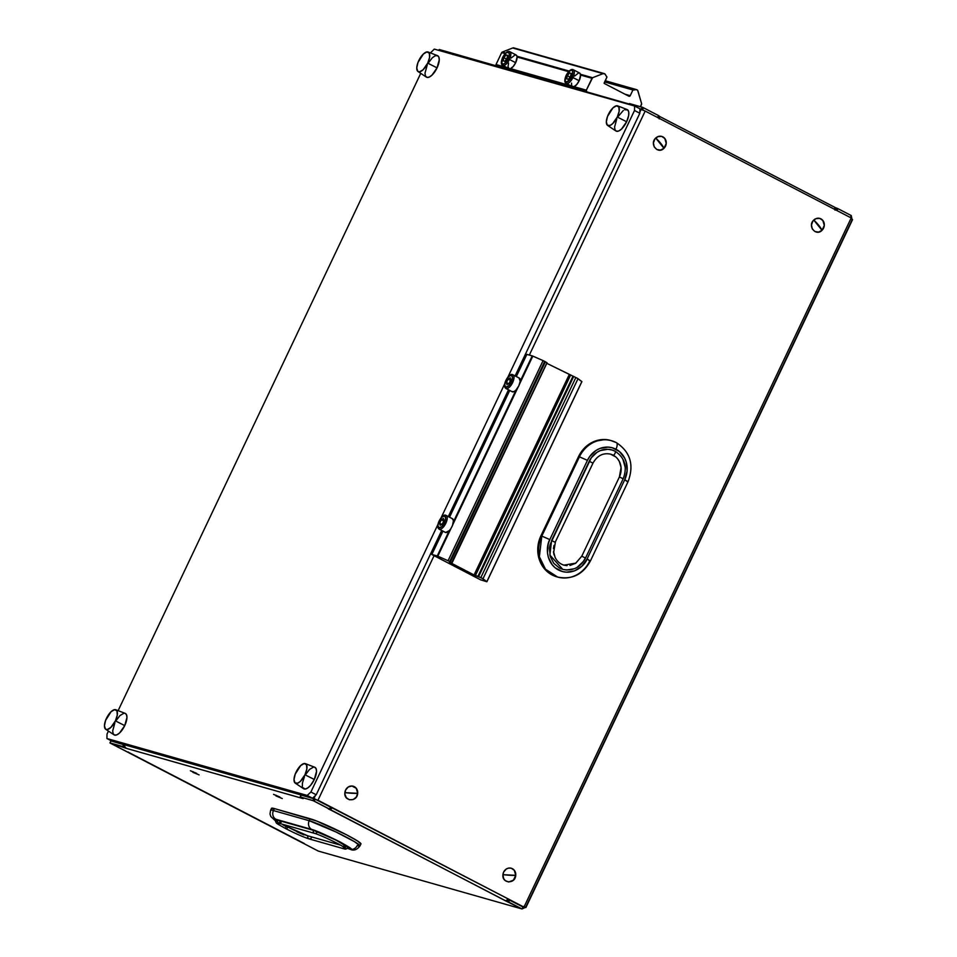 <?xml version="1.0" encoding="UTF-8"?>
<svg xmlns="http://www.w3.org/2000/svg" width="957" height="957" viewBox="0 0 957 957"><rect width="100%" height="100%" fill="white"/><g stroke="black" fill="none" stroke-linecap="round" stroke-linejoin="round"><path stroke-width="1.44" d="M357.679 793.329A7.034 6.376 105.9 0 0 351.925 786.008A7.034 6.376 105.9 0 0 344.879 792.659A11.448 0.981 5.3 0 0 352.26 793.269A11.448 0.981 5.3 0 0 357.679 793.329L356.243 797.157L353.133 799.573L349.401 799.777L346.302 797.695L344.879 794.023L345.621 790.004L348.264 787.001L351.925 786.008L356.255 788.293L357.679 793.329L344.879 792.659C343.659 801.643 357.248 802.361 357.679 793.329M663.955 148.311A7.034 6.376 105.9 0 0 664.768 138.43A7.034 6.376 105.9 0 0 655.712 138.059A11.448 2.608 46 0 1 660.82 143.466A11.448 2.608 46 0 1 663.955 148.311L660.521 150.093L656.849 149.543L654.193 146.852L653.428 142.928L654.827 139.088L657.914 136.636L661.646 136.384L664.768 138.43L666.239 143.442L663.955 148.311L655.712 138.059C649.085 143.885 657.854 154.759 663.955 148.311M515.739 875.344A7.034 6.376 105.9 0 0 509.985 868.023A7.034 6.376 105.9 0 0 502.939 874.662A11.448 0.981 5.3 0 0 510.32 875.284A11.448 0.981 5.3 0 0 515.739 875.344L513.407 880.177L508.693 881.983L505.248 880.619L503.657 878.598L502.939 874.662L503.669 872.018L506.313 869.004L508.717 868.083L511.217 868.214L514.316 870.296L515.739 875.344L502.939 874.662C501.719 883.658 515.309 884.364 515.739 875.344M279.683 821.884A16.496 1.268 25.4 0 1 281.274 822.039A2.201 1.998 -74.1 0 1 277.721 820.197A20.898 1.615 -154.6 0 0 275.712 820.005M275.724 819.982L275.592 821.656C277.554 823.821 272.841 821.381 285.976 828.738A2.201 0.909 -62.6 0 0 287.89 827.039A16.496 1.268 25.4 0 1 283.105 824.42L287.89 827.039A2.201 0.909 117.4 0 1 285.976 828.738A2.201 0.909 117.4 0 1 286.095 826.537L282.973 824.874M275.508 820.747A23.1 1.782 25.4 0 1 275.951 819.276A6.603 5.981 -74.1 0 1 273.439 810.567L274.384 808.581A29.691 2.285 -154.6 0 0 271.537 808.282L270.592 810.268A29.691 2.285 25.4 0 1 273.439 810.567A29.691 2.285 -154.6 0 0 270.58 810.292L269.994 814.036L270.843 816.56L275.496 820.843M615.028 451.202A2.201 0.909 117.4 0 1 615.1 451.237A2.201 0.909 117.4 0 1 614.932 453.534A2.201 0.909 117.4 0 1 613.15 455.173A16.496 14.953 -74.1 0 1 619.406 476.933L623.174 478.799L619.406 476.933L581.784 556.184L585.54 558.051L581.784 556.184L575.851 563.123L563.948 565.144C559.929 563.924 556.962 561.28 555.036 557.189L553.696 552.237L555.347 542.38L551.591 540.514L549.88 555.072L562.752 569.367C572.669 571.341 580.277 567.573 585.54 558.051L623.174 478.799C627.601 466.944 624.909 457.745 615.1 451.237A2.201 0.909 -62.6 0 0 615.028 451.202A20.898 18.937 105.9 0 0 611.559 449.862A20.898 18.937 105.9 0 0 589.213 461.274L592.981 463.14L589.213 461.274L551.591 540.514L555.144 542.356L592.981 463.14C597.216 455.604 603.089 452.601 610.602 454.156M557.106 576.915L547.751 572.059L541.004 563.577L537.894 552.775L538.887 541.267L578.542 456.573L579.428 456.824A29.691 26.916 -74.1 0 1 611.523 440.698A29.691 26.916 -74.1 0 1 616.105 442.517A29.691 26.916 105.9 0 0 611.176 440.603A29.691 26.916 105.9 0 0 579.428 456.824L587.442 460.353A23.1 20.934 -74.1 0 1 615.961 449.228A6.603 2.739 -62.6 0 0 616.344 442.613A6.603 2.739 -62.6 0 0 616.105 442.517A6.603 2.739 117.4 0 1 616.344 442.613A6.603 2.739 117.4 0 1 615.961 449.228A23.1 20.934 -74.1 0 1 624.742 479.708L627.385 481.706M822.015 230.314A7.034 6.376 105.9 0 0 822.829 220.433A7.034 6.376 105.9 0 0 813.761 220.074A11.448 2.608 46 0 1 818.869 225.469A11.448 2.608 46 0 1 822.015 230.314L818.582 232.096L814.909 231.546L812.242 228.867L811.488 224.931L812.876 221.103L815.962 218.639L819.694 218.387L822.829 220.433L824.3 225.457L822.015 230.314L813.761 220.074C807.146 225.888 815.914 236.774 822.015 230.314M275.939 795.901L276.226 795.291L275.939 795.901L282.267 798.545L275.939 795.901M279.875 797.014L273.546 794.37L279.875 797.014M192.776 772.263L193.063 771.653L192.776 772.263L199.116 774.895L192.776 772.263M836.597 208.076L835.186 207.645L836.597 208.076L835.724 209.93L836.597 208.076L837.937 208.662L837.016 210.6L837.937 208.662L836.597 208.076M658.129 117.783L659.062 115.881L643.104 107.579L629.503 103.583L628.988 104.433M455.293 54.705L439.251 49.585M851.204 217.957L645.197 111.072L851.204 217.957L523.969 907.116L313.956 798.461L315.308 795.626L313.956 798.461L523.946 907.104L317.963 800.219L434.071 555.694L317.963 800.219L523.969 907.116L851.204 217.957L852.125 219.811L851.252 215.564L850.33 217.514L851.252 215.564L837.937 208.662L851.252 215.564L852.125 219.811L525.704 907.26L522.008 908.959L318.262 851.06L109.935 742.895L126.707 748.47L303.142 798.605L300.259 796.978L313.13 800.65L506.014 901.075L522.008 908.959L508.693 902.044L509.626 900.07L522.953 906.985L522.008 908.959L523.922 906.339L522.953 906.985L508.299 899.484L509.626 900.07L508.693 902.044L507.354 901.458L508.299 899.484L507.653 899.305L508.299 899.484L507.354 901.458L506.014 901.075L505.129 900.621L506.552 900.453L508.023 898.731M659.014 115.929L657.65 117.532L658.572 115.594L643.475 107.758L642.53 109.744L643.547 110.27L639.922 108.787L641.202 109.158L642.135 107.172L629.503 103.583L629.084 104.469L629.395 103.571M196.711 773.388L190.383 770.732L196.711 773.388M360.897 843.99L357.487 840.952L346.195 834.612L316.6 821.01L274.384 808.581L271.716 808.773M523.969 907.116L525.704 907.26L522.008 908.959L318.262 851.06L110.474 743.242L109.923 742.907L110.976 740.933L110.031 742.919L122.663 746.508L123.609 744.522L110.976 740.933L124.566 744.929M124.47 744.881L123.609 744.522L122.663 746.508L124.003 747.094L124.518 746.005L124.003 747.094L126.743 748.47L303.166 798.605L300.151 796.966L301.192 794.992L300.259 796.978L312.891 800.566L313.836 798.581L301.168 795.052L315.164 799.167L330.763 807.289L329.316 808.988L314.231 801.153L315.164 799.167L330.261 807.002L329.758 809.526L328.418 808.94L329.304 809.395L330.739 809.239L332.211 807.505M645.197 111.072L529.353 355.059L645.197 111.072L641.19 109.313L639.85 112.148L641.19 109.313L639.91 108.954L645.197 111.072M590.385 561.005L587.108 558.948C584.966 565.42 572.525 576.951 558.589 570.073C544.916 562.632 546.172 545.299 549.808 539.592L587.442 460.353L589.727 456.477L596.067 450.424L599.883 448.474L608.078 447.11L612.133 447.732L619.418 451.513L624.658 458.104L626.261 462.159L627.098 471L624.742 479.708L587.108 558.948L624.742 479.708L628.019 481.766C634.312 465.03 630.412 451.967 616.32 442.601L610.626 440.447A29.691 26.916 105.9 0 0 578.542 456.573L585.217 447.278L594.536 441.309L605.075 439.538L610.662 440.459M519.854 905.178L519.053 904.951L519.854 905.178M629.168 104.05L451.919 53.114L451.501 53.999L451.919 53.114L439.275 49.525L438.761 50.374M111.574 740.945L110.665 740.73L111.574 740.945M318.262 851.06L522.008 908.959M523.922 906.339L522.953 906.985M313.956 798.461L312.688 798.102L313.956 798.461M124.41 744.749L124.482 744.785A3.302 2.991 105.9 0 0 126.049 748.087L124.805 746.819L124.566 744.343M453.247 53.7L452.924 54.393L453.247 53.7M300.737 796.308L300.725 794.406M300.642 795.913A3.302 2.991 -74.1 0 1 300.642 794.836M453.271 54.501A3.302 2.991 105.9 0 1 454.778 54.501L452.996 54.597M304.398 843.56L128.573 752.346A3.302 1.376 117.4 0 0 128.693 752.381L128.286 752.011M835.162 209.643A3.302 1.376 -62.6 0 0 834.923 207.394A3.302 1.376 -62.6 0 0 834.815 207.358L834.994 210.121M834.923 207.394L659.11 116.18A3.302 1.376 117.4 0 0 659.014 116.144L659.182 118.895M659.11 116.18A3.302 1.376 117.4 0 1 659.349 118.417M834.815 207.358L659.206 116.24M332.067 807.744A3.302 1.376 117.4 0 1 329.758 809.526L505.571 900.752A3.302 1.376 -62.6 0 0 507.88 898.97M109.923 742.907L110.94 740.993M314.231 801.153L315.164 799.167L313.836 798.581L312.891 800.566L314.231 801.153M329.794 809.251L330.703 807.337M642.135 107.172L641.202 109.158L642.53 109.744L643.475 107.758L642.135 107.172M508.43 899.532L507.82 899.066L508.43 899.532M615.602 456.8L610.41 454.108A16.496 14.953 -74.1 0 1 613.15 455.173A2.201 0.909 -62.6 0 0 614.932 453.534A2.201 0.909 -62.6 0 0 615.1 451.237L611.798 449.922M557.656 577.071L556.771 576.82A29.691 26.916 105.9 0 1 540.908 535.812L541.806 536.076L540.908 535.812L578.542 456.573L579.428 456.824L541.806 536.076L549.808 539.592L541.806 536.076L579.428 456.824L587.442 460.353L549.808 539.592L548.241 543.839L547.464 552.787L548.289 557.141L552.201 564.786L555.132 567.788L562.417 571.556L566.472 572.19L574.667 570.827L581.904 566.173L587.108 558.948L589.751 560.946A29.691 26.916 -74.1 0 1 557.656 577.071A29.691 26.916 -74.1 0 1 541.806 536.076L539.365 556.747L545.478 569.2L557.656 577.071C572.011 579.906 582.921 574.547 590.385 561.017L628.019 481.766M585.337 558.027L583.268 561.532L577.526 567.011M574.068 568.769L566.664 570.013L562.991 569.439L559.522 568.087L553.744 563.314L550.215 556.388L549.45 548.385L550.167 544.354L591.282 457.769L597.024 452.29L600.482 450.532L607.886 449.288L612.097 450.017M622.887 459.24L625.088 466.86M569.989 565.467L575.612 563.278L581.784 556.184L619.406 476.933L621.081 467.518L619.358 461.513L617.696 458.941M554.019 545.394L553.457 548.576M553.469 551.782L554.055 554.893M564.14 565.192L567.034 565.647M311.468 837.698A2.201 1.998 -74.1 0 1 307.915 835.856A16.496 1.268 25.4 0 1 287.89 827.039L307.915 835.856A2.201 1.998 105.9 0 0 309.087 838.894C303.357 837.052 295.653 833.667 285.976 828.738M360.011 845.904A29.691 2.285 25.4 0 1 357.164 845.605A6.603 5.981 -74.1 0 1 350.023 849.194C353.492 851.072 356.817 849.972 360.011 845.904L360.956 843.918A29.691 2.285 -154.6 0 0 340.812 831.884A29.691 2.285 -154.6 0 0 310.152 818.749L309.207 820.723A29.691 2.285 25.4 0 1 339.867 833.87A29.691 2.285 25.4 0 1 360.011 845.904L354.557 841.705L336.182 832.064L309.207 820.723L273.439 810.567L274.384 808.581L310.152 818.749L309.207 820.723A6.603 5.981 105.9 0 0 311.719 829.432L275.951 819.276L311.719 829.432A6.603 5.981 -74.1 0 1 309.207 820.723L273.439 810.567A6.603 5.981 105.9 0 0 275.951 819.276L273.869 819.419L276.429 821.357M276.657 821.046L275.76 819.934L277.721 820.197A2.201 1.998 105.9 0 0 278.894 823.235L314.662 833.391A2.201 1.998 -74.1 0 1 313.489 830.353L277.721 820.197L313.489 830.353A2.201 1.998 105.9 0 0 314.697 833.403M317.042 832.195A2.201 1.998 -74.1 0 1 314.662 833.391C320.152 834.911 340.249 844.158 345.453 848.237L345.262 846.191M348.683 848.811L350.023 849.194A6.603 5.981 -74.1 0 1 349.006 848.787L351.183 849.074L350.19 847.842L339.747 841.777L311.719 829.432C315.092 830.15 324.435 834.265 339.747 841.777C351.422 848.261 354.509 850.594 349.006 848.787A6.603 5.981 105.9 0 0 350.106 849.206M343.455 846.849A2.201 1.998 105.9 0 0 344.891 849.062A2.201 1.998 -74.1 0 1 343.455 846.849M348.563 848.165L347.235 847.866A2.201 1.998 -74.1 0 1 344.855 849.062L349.245 848.069L345.405 845.127L332.474 838.332L313.489 830.353L335.405 839.768L349.197 848.117M340.477 845.115L307.915 835.856L340.477 845.115M303.907 834.887L296.897 831.8M343.683 846.024L345.166 845.916M325.691 835.569L320.619 833.451M566.317 83.474A7.704 3.194 -62.6 0 0 572.944 77.505L571.604 76.919A6.603 2.739 117.4 0 1 566.101 82.099A6.603 2.739 117.4 0 1 566.245 75.388L566.161 75.424M566.269 83.45L572.477 86.68A7.704 3.194 -62.6 0 0 573.961 86.68A7.704 3.194 -62.6 0 0 579.152 80.735L572.944 77.505A7.704 3.194 117.4 0 1 566.269 83.45C564.391 82.637 564.343 79.945 566.137 75.388L570.504 70.375L571.748 70.208L572.764 71.643L571.006 78.067L566.676 82.135L565.085 80.675L566.245 75.388A6.603 2.739 117.4 0 1 571.748 70.208A6.603 2.739 117.4 0 1 571.604 76.919L579.152 80.735L580.552 75.041L591.988 78.295A1.101 0.993 -74.1 0 1 592.574 77.72L580.444 74.275L592.574 77.72L586.33 90.185L573.961 86.68L576.676 84.575L579.152 80.735A7.704 3.194 -62.6 0 0 580.552 75.041L591.988 78.295L586.33 90.185L571.879 86.082M508.992 68.629A7.704 3.194 -62.6 0 0 510.476 68.629A7.704 3.194 -62.6 0 0 515.667 62.684L509.447 59.466A7.704 3.194 117.4 0 1 502.772 65.411L508.992 68.629M508.119 58.879A6.603 2.739 117.4 0 1 502.616 64.059A6.603 2.739 117.4 0 1 502.748 57.348L506.289 52.743L508.729 52.432L509.327 54.453L508.622 57.695L504.578 63.473L503.191 64.095L501.803 63.318L502.748 57.348A6.603 2.739 117.4 0 1 508.263 52.168A6.603 2.739 117.4 0 1 508.119 58.879L509.447 59.466L508.119 58.879M502.832 65.435A7.704 3.194 -62.6 0 0 509.447 59.466A7.704 3.194 -62.6 0 0 509.818 51.714A7.704 3.194 117.4 0 1 509.447 59.466L515.667 62.684L517.067 57.001L568.602 71.643L517.067 57.001A7.704 3.194 -62.6 0 0 516.086 54.968L509.866 51.738C507.868 50.625 505.463 52.491 502.652 57.336C500.858 61.906 500.906 64.597 502.772 65.411M496.444 65.973L586.749 91.645A1.101 0.993 -74.1 0 1 586.33 90.185L586.749 91.645L496.444 65.973A1.101 0.993 105.9 0 1 496.025 64.526L501.671 52.623L505.105 53.604L501.671 52.623L496.025 64.526L496.444 65.973M571.568 83.115L571.64 85.532M508.562 63.054L508.023 66.787L509.244 68.737L570.683 85.747L510.476 68.629L513.191 66.523L515.667 62.684A7.704 3.194 -62.6 0 0 517.067 57.001L516.696 55.566L515.249 54.812L511.122 58.03M566.209 75.459L566.137 75.388C568.948 70.531 571.365 68.665 573.363 69.777L579.571 73.007A7.704 3.194 -62.6 0 1 580.552 75.041L579.81 73.163L578.734 72.852L574.607 76.07M507.198 67.696L496.025 64.526L507.198 67.696M606.87 76.919A1.974 1.794 -74.1 0 1 606.977 77.003A1.974 1.794 105.9 0 0 606.87 76.919A1.101 0.993 -74.1 0 1 606.606 76.62L604.896 73.94L603.03 73.653A2.201 1.998 -74.1 0 1 605.326 74.455L606.606 76.62A1.101 0.993 -74.1 0 0 606.87 76.919M514.579 48.281L603.03 73.653L592.574 77.72L603.03 73.653L512.713 47.982L502.269 52.061L512.713 47.982A2.201 1.998 105.9 0 1 513.909 47.922L604.226 73.581M569.164 71.069L516.959 56.236L569.164 71.069M505.667 53.03L502.269 52.061A1.101 0.993 105.9 0 0 501.671 52.623L502.269 52.061L505.667 53.03M604.166 83.391A1.101 0.993 -74.1 0 1 604.274 82.709L606.977 77.003L604.166 83.391L628.857 96.202L604.166 83.391M633.151 90.042A1.101 0.993 -74.1 0 0 633.57 90.054L604.68 81.847L633.57 90.054L635.795 89.635L605.123 80.914L635.795 89.635A2.201 1.998 -74.1 0 1 637.972 91.035L641.597 103.655A1.101 0.993 -74.1 0 1 641.525 104.492L640.472 106.706L641.597 103.655L637.649 90.377L636.501 89.635L633.091 90.018A1.974 1.794 105.9 0 0 632.924 89.97L630.22 95.676L628.857 96.202A1.101 0.993 -74.1 0 0 630.22 95.676L624.957 94.181L630.22 95.676L632.924 89.97A1.974 1.794 -74.1 0 1 633.091 90.018L633.151 90.042A1.101 0.993 -74.1 0 1 633.091 90.018M604.645 81.931L632.996 89.994M507.557 55.685L506.074 54.92L507.617 55.362L506.983 58.556L504.794 61.308L503.25 60.865L503.884 57.671L506.074 54.92L507.557 55.685M506.576 59.071L503.884 57.671L506.576 59.071M507.617 55.362L506.074 54.92L503.884 57.671L503.25 60.865L504.794 61.308L506.983 58.556L507.617 55.362M571.114 73.402L569.559 72.959L567.369 75.711L566.735 78.905L568.291 79.347L570.468 76.596L571.114 73.402L570.468 76.596L568.291 79.347L566.735 78.905L567.369 75.711L570.061 77.11L567.369 75.711L569.559 72.959L571.114 73.402M573.363 69.777A7.704 3.194 117.4 0 1 572.944 77.505A7.704 3.194 -62.6 0 0 573.303 69.753M439 527.821A6.603 2.739 117.4 0 1 439.131 521.11A6.603 2.739 117.4 0 1 444.634 515.931A1.101 0.993 -74.1 0 1 445.818 515.333A1.101 0.993 105.9 0 0 444.634 515.931L445.711 518.216L444.503 522.642L441.715 526.625L439 527.821L437.923 525.537L439.131 521.11L441.919 517.139L444.634 515.931A6.603 2.739 117.4 0 1 444.503 522.642A6.603 2.739 117.4 0 1 439 527.821A1.101 0.993 105.9 0 0 439.419 529.269A1.101 0.993 -74.1 0 1 439 527.821M445.998 515.404A1.101 0.993 105.9 0 0 445.818 515.333L446.249 515.5A7.704 3.194 117.4 0 1 445.699 523.527A7.704 3.194 117.4 0 1 439.419 529.269A7.704 3.194 117.4 0 1 439.155 529.173L445.376 532.403A7.704 3.194 -62.6 0 0 445.627 532.499L439.419 529.269L445.627 532.499L449.252 530.645L437.229 555.969L437.804 556.196L451.094 528.228L437.804 556.196L431.858 554.438L442.935 531.123L431.751 554.426L437.229 555.969L452.565 525.261L453.439 520.644L452.218 518.634A7.704 3.194 -62.6 0 1 452.47 518.73A7.704 3.194 -62.6 0 1 453.427 521.852L516.05 389.989L453.427 521.852A7.704 3.194 -62.6 0 1 449.252 530.645A7.704 3.194 -62.6 0 1 445.627 532.499L445.184 532.283M512.785 374.749A1.101 0.993 105.9 0 0 512.605 374.677L513.036 374.845A7.704 3.194 117.4 0 1 512.485 382.86A7.704 3.194 117.4 0 1 506.205 388.614A7.704 3.194 117.4 0 1 505.954 388.518L512.162 391.736A7.704 3.194 -62.6 0 0 512.414 391.844L506.205 388.614A1.101 0.993 -74.1 0 1 505.786 387.166A6.603 2.739 117.4 0 1 505.93 380.455A6.603 2.739 117.4 0 1 511.433 375.276A1.101 0.993 -74.1 0 1 512.605 374.677A1.101 0.993 105.9 0 0 511.433 375.276L512.497 377.56L511.289 381.987L508.514 385.958L505.786 387.166L504.71 384.881L505.93 380.455L508.705 376.472L511.433 375.276A6.603 2.739 117.4 0 1 511.289 381.987A6.603 2.739 117.4 0 1 505.786 387.166A1.101 0.993 105.9 0 0 506.205 388.614A7.704 3.194 -62.6 0 0 512.414 383.015A7.704 3.194 -62.6 0 0 513.155 374.917M581.82 381.628L486.886 581.724L480.247 579.655L431.99 554.605L480.629 579.846L486.886 581.736L482.161 578.279L474.457 575.169L449.383 562.154L452.063 562.895L547.069 362.799L452.063 562.895L547.069 362.799L451.68 562.68L546.949 362.739L451.68 562.68L450.364 561.867L545.382 361.782L546.686 362.583L543.086 360.622L448.079 560.718L450.364 561.867L545.382 361.782L543.086 360.622L448.079 560.718L437.804 556.196L449.359 561.316L452.063 562.895L449.383 562.142M449.539 517.211L509.722 390.468L449.539 517.211M511.983 391.616L514.076 391.557L516.05 389.989A7.704 3.194 -62.6 0 0 520.213 381.197L519.005 377.967A7.704 3.194 -62.6 0 1 519.256 378.075A7.704 3.194 -62.6 0 1 520.213 381.197L532.248 355.872L520.213 381.197L518.838 385.791L516.05 389.989A7.704 3.194 -62.6 0 1 512.414 391.844L506.205 388.614M516.242 376.508L526.769 354.341L516.325 376.556L526.876 354.353L532.248 355.872L526.84 354.413M452.793 524.627L517.881 387.561L452.793 524.627M519.591 383.96L532.822 356.1L543.086 360.622L532.248 355.872L532.822 356.1L519.591 383.96M486.886 581.724L581.892 381.64L577.167 378.182L546.818 363.337L573.004 376.209L477.986 576.305L573.171 376.292L575.839 377.525L480.833 577.621L482.998 578.77L578.016 378.685L581.844 381.58L486.838 581.677L482.998 578.77L578.016 378.685L575.839 377.525L480.833 577.621L478.632 576.616L573.65 376.52L478.632 576.616L573.004 376.209L477.986 576.305L475.414 575.576L570.42 375.479L475.414 575.576L474.074 574.978L569.092 374.893L474.074 574.978L449.395 562.178L544.389 362.057M510.763 379.881L509.136 383.314L506.983 384.654L506.456 382.549L508.083 379.128L510.237 377.788L510.763 379.881L510.237 377.788L508.083 379.128L510.524 380.384L508.083 379.128L506.456 382.549L508.586 383.661L506.456 382.549L506.983 384.654L509.136 383.314L510.763 379.881M442.349 523.969L443.976 520.548L443.45 518.443L441.297 519.783L439.658 523.216L440.184 525.309L442.349 523.969L440.184 525.309L439.658 523.216L441.787 524.316L439.658 523.216L441.297 519.783L443.737 521.051L441.297 519.783L443.45 518.443L443.976 520.548L442.349 523.969M439.419 529.269A7.704 3.194 -62.6 0 0 445.615 523.67A7.704 3.194 -62.6 0 0 446.369 515.572M607.575 125.403L615.925 130.977A12.094 5.024 -62.6 0 0 626.62 121.754L617.289 117.017A10.994 4.57 117.4 0 1 607.575 125.403A10.994 4.57 117.4 0 1 608.353 114.469A10.994 4.57 117.4 0 1 617.696 105.892A10.994 4.57 117.4 0 1 617.289 117.017L626.62 121.754L621.524 129.039L618.796 130.953L616.523 131.253L615.04 129.889L614.561 127.066L616.787 118.955M418.006 71.524L426.355 77.098A12.094 5.024 -62.6 0 0 437.05 67.875L427.719 63.138A10.994 4.57 117.4 0 1 418.006 71.524A10.994 4.57 117.4 0 1 418.783 60.602A10.994 4.57 117.4 0 1 428.126 52.025A10.994 4.57 117.4 0 1 427.719 63.138L437.05 67.875L431.942 75.172L429.226 77.074L426.954 77.373L425.47 76.01L424.992 73.199L427.205 65.076M295.258 783.137L303.62 788.7A12.094 5.024 -62.6 0 0 314.303 779.477L304.972 774.751A10.994 4.57 117.4 0 1 295.258 783.137A10.994 4.57 117.4 0 1 296.036 772.203A10.994 4.57 117.4 0 1 305.379 763.626A10.994 4.57 117.4 0 1 304.972 774.751L314.303 779.477L310.606 785.302L307.819 787.922L305.271 789.047L302.723 787.611M105.689 729.258L114.05 734.832A12.094 5.024 -62.6 0 0 124.733 725.609L115.402 720.872A10.994 4.57 117.4 0 1 105.689 729.258A10.994 4.57 117.4 0 1 106.466 718.324A10.994 4.57 117.4 0 1 115.809 709.747A10.994 4.57 117.4 0 1 115.402 720.872L124.733 725.609L119.637 732.906L116.921 734.809L114.637 735.108L113.153 733.744L112.675 730.921L114.9 722.81M316.229 794.765L310.893 792.001L437.851 524.615L310.893 792.001L316.229 794.765L441.703 530.489L316.229 794.765L312.556 798.222L112.256 741.292L106.921 738.529L307.221 795.458L312.556 798.222L316.229 794.765M441.069 517.845L504.65 383.96L441.069 517.845M507.868 377.19L634.503 110.498L639.826 113.261L515.105 375.922L639.826 113.261L639.922 108.787L634.587 106.024L434.287 49.106L430.447 52.922L434.287 49.106L634.587 106.024L639.922 108.787L639.826 113.261L634.503 110.498L634.587 106.024L634.503 110.498L507.868 377.19M508.502 389.834L448.319 516.577L508.502 389.834M420.745 73.354L118.13 710.656L420.745 73.354M108.428 731.088L107.017 734.067L106.921 738.529L307.221 795.458L310.893 792.001L307.221 795.458L312.556 798.222L112.256 741.292L106.921 738.529L107.017 734.067L108.428 731.088M617.887 116.85L623.27 110.51M624.598 109.744L627.732 109.935L628.737 112.065L628.665 115.462L626.62 121.754A12.094 5.024 -62.6 0 0 627.062 109.517L617.696 105.892M428.317 62.983L432.313 57.779L435.028 55.877L437.301 55.578L438.796 56.942L439.263 59.765L437.05 67.875A12.094 5.024 -62.6 0 0 437.493 55.638L428.126 52.025M305.57 774.584L309.566 769.392L313.501 767.119M314.554 767.191L316.049 768.555L316.528 771.366L314.303 779.477A12.094 5.024 -62.6 0 0 314.745 767.251L305.379 763.626M302.352 786.367L302.424 782.97L304.47 776.689M116 720.717L119.996 715.513L123.931 713.252M124.984 713.312L126.48 714.676L126.946 717.487L124.733 725.609A12.094 5.024 -62.6 0 0 125.176 713.372L115.809 709.747M115.402 720.872L117.268 715.154L116.993 710.931L114.673 709.639L111.096 711.697L105.629 720.286L104.445 725.705L105.449 729.067L107.196 729.569L110.773 727.499L115.402 720.872M304.972 774.751L306.838 769.033L306.563 764.81L304.242 763.507L300.665 765.576L295.199 774.165L294.014 779.584L295.019 782.946L297.866 783.113L300.342 781.379L304.972 774.751M427.719 63.138L429.585 57.42L429.31 53.209L426.989 51.905L423.413 53.963L417.946 62.552L416.762 67.971L417.766 71.332L419.513 71.835L423.09 69.777L427.719 63.138M617.289 117.017L619.155 111.299L618.88 107.076L616.559 105.784L612.982 107.842L607.516 116.431L606.331 121.85L607.336 125.211L610.183 125.379L612.659 123.644L617.289 117.017M525.907 907.523L852.555 219.62M300.151 796.966L301.096 794.98M329.866 809.335L330.811 807.349M659.11 115.941L658.177 117.914M344.855 849.062L309.087 838.894M636.632 89.659L605.219 80.735M445.83 515.333C442.589 513.048 434.55 526.039 439.155 529.173M512.617 374.677C509.387 372.381 501.336 385.384 505.954 388.518M431.751 554.426L442.84 531.087M449.455 517.163L509.626 390.42M513.036 374.845L519.256 378.075M446.249 515.5L452.47 518.73"/></g></svg>
